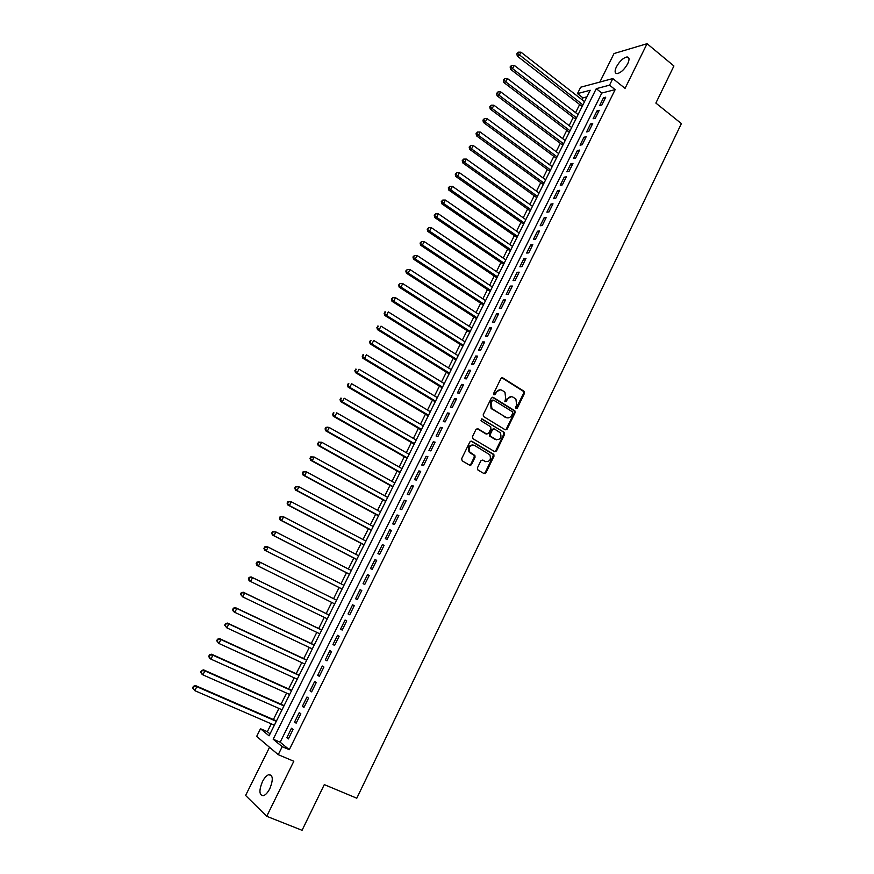 <?xml version="1.0" encoding="UTF-8"?>
<svg xmlns="http://www.w3.org/2000/svg" width="874" height="874" viewBox="0 0 874 874"><rect width="100%" height="100%" fill="white"/><g stroke="black" fill="none" stroke-linecap="round" stroke-linejoin="round"><path stroke-width="1.31" d="M516.042 408.54L517.342 408.082L524.476 393.355L523.985 391.235L502.779 377.885L500.911 378.529L493.646 393.376L493.996 394.873L495.318 394.414L496.257 392.492C497.819 389.924 499.819 389.225 502.255 390.394L504.975 392.306L505.653 398.326L504.866 401.559L506.385 401.275L507.313 399.363C508.865 396.807 510.842 396.097 513.257 397.266L515.933 399.134L516.621 405.143L515.693 407.055L516.042 408.54M515.977 408.497L523.657 393.267L523.428 391.366L501.829 377.732M493.963 394.851L495.449 392.393L496.257 392.492M505.03 401.701L506.505 399.265L507.313 399.363M269.837 788.61C273.376 779.663 273.049 775.009 268.853 774.648C266.592 775.413 264.44 777.773 262.397 781.717C258.835 790.631 259.163 795.296 263.391 795.711C265.641 794.925 267.794 792.565 269.837 788.61M627.74 63.682C629.651 59.41 629.4 57.171 627.008 56.952C623.195 57.837 619.655 61.147 616.399 66.883C614.466 71.155 614.717 73.405 617.142 73.624C620.933 72.75 624.462 69.428 627.74 63.682M477.412 467.918L477.936 470.037L484.021 473.588L485.9 472.878L493.985 456.217L493.843 454.425L471.785 441.217L469.873 441.916L461.658 458.708L462.182 460.849L469.622 465.197L471.534 464.487L475.041 457.31L474.91 455.54L469.775 452.044C468.366 447.095 469.961 444.888 474.549 445.423L489.833 454.786C491.308 459.691 489.746 461.92 485.168 461.45L482.798 460.052L480.897 460.751L477.412 467.918M282.204 746.669L278.238 754.666L256.672 736.4L260.496 728.741L269.072 735.821L590.201 90.251L577.495 93.594L580.664 87.225L612.816 78.573L609.549 85.171L596.265 88.667L273.18 739.218L282.204 746.669L289.294 749.684L615.154 89.629L609.549 85.171M612.816 78.573L625.063 88.372L647.055 43.7L673.92 65.976L655.871 103.077L681.392 123.605L356.8 798.213L324.298 784.612L302.065 830.3L266.723 816.294L293.817 761.254L278.238 754.666M505.259 429.822L507.117 429.145L515.092 412.703L514.895 410.835L493.242 397.375L491.363 398.031L483.246 414.615L483.409 416.45L505.259 429.822L506.308 429.014L514.283 412.583L514.076 410.725L492.335 397.222M504.571 434.389L496.541 450.94L494.673 451.639L473.009 438.737L472.484 436.596L475.98 429.44L477.892 428.752L486.698 434.05L488.577 433.362L490.882 428.642L490.718 426.818L480.973 420.765L482.186 419.007L504.396 432.564L504.571 434.389L503.763 434.258L495.744 450.787L496.541 450.94M269.531 747.292L245.605 795.46L266.723 816.294M647.055 43.7L614.018 53.543L599.859 82.058M601.836 105.066L605.737 97.189L603.519 97.735L599.63 105.59L601.836 105.066M595.325 118.23L599.236 110.321L597.029 110.845L593.129 118.733L595.325 118.23M588.781 131.461L592.714 123.518L590.518 123.999L586.607 131.919L588.781 131.461M582.215 144.734L586.159 136.759L583.985 137.218L580.052 145.171L582.215 144.734M575.627 158.063L579.582 150.066L577.419 150.481L573.464 158.467L575.627 158.063M569.007 171.446L572.983 163.416L570.831 163.799L566.865 171.817L569.007 171.446M562.364 184.884L566.352 176.821L564.211 177.171L560.234 185.222L562.364 184.884M555.689 198.376L559.699 190.281L557.568 190.598L553.57 198.671L555.689 198.376M548.992 211.923L553.013 203.795L550.904 204.068L546.884 212.185L548.992 211.923M542.262 225.525L546.305 217.364L544.207 217.604L540.176 225.754L542.262 225.525M535.511 239.181L539.564 230.987L537.477 231.195L533.435 239.378L535.511 239.181M528.726 252.892L532.801 244.665L530.726 244.84L526.661 253.045L528.726 252.892M521.92 266.668L526.006 258.398L523.952 258.529L519.866 266.778L521.92 266.668M515.081 280.488L519.189 272.185L517.146 272.284L513.049 280.565L515.081 280.488M508.22 294.374L512.339 286.038L510.307 286.104L506.199 294.407L508.22 294.374M501.326 308.303L505.467 299.935L503.446 299.968L499.316 308.314L501.326 308.303M494.4 322.298L498.562 313.897L496.563 313.886L492.412 322.266L494.4 322.298M487.452 336.359L491.625 327.914L489.637 327.87L485.474 336.282L487.452 336.359M480.471 350.463L484.666 341.996L482.699 341.909L478.515 350.354L480.471 350.463M473.468 364.633L477.674 356.122L475.718 356.002L471.523 364.491L473.468 364.633M466.432 378.857L470.66 370.314L468.715 370.161L464.498 378.671L466.432 378.857M459.363 393.147L463.602 384.571L461.68 384.363L457.452 392.929L459.363 393.147M506.876 429.505L506.254 429.123L507.117 429.145M452.273 407.492L456.534 398.883L454.622 398.642L450.372 407.229L452.273 407.492M445.15 421.902L449.422 413.249L447.532 412.965L443.26 421.596L445.15 421.902M437.994 436.366L442.288 427.681L440.409 427.364L436.126 436.017L437.994 436.366M430.806 450.897L435.121 442.168L433.264 441.807L428.948 450.503L430.806 450.897M423.595 465.481L427.921 456.72L426.075 456.315L421.76 465.055L423.595 465.481M416.352 480.132L420.7 471.337L418.864 470.889L414.527 479.662L416.352 480.132M409.076 494.837L413.446 486.01L411.632 485.518L407.273 494.334L409.076 494.837M401.767 509.618L406.159 500.747L404.356 500.212L399.975 509.061L401.767 509.618M394.436 524.444L398.839 515.54L397.058 514.972L392.655 523.854L394.436 524.444M387.062 539.345L391.486 530.398L389.717 529.786L385.303 538.712L387.062 539.345M379.666 554.313L384.112 545.321L382.353 544.666L377.929 553.624L379.666 554.313M372.237 569.335L376.694 560.31L374.968 559.611L370.51 568.613L372.237 569.335M364.775 584.422L369.254 575.365L367.539 574.622L363.071 583.657L364.775 584.422M357.28 599.575L361.781 590.474L360.077 589.688L355.587 598.766L357.28 599.575M349.753 614.793L354.276 605.649L352.593 604.83L348.081 613.941L349.753 614.793M342.193 630.078L346.727 620.901L345.066 620.027L340.543 629.182L342.193 630.078M334.6 645.427L339.156 636.206L337.517 635.289L332.972 644.488L334.6 645.427M326.974 660.842L331.552 651.589L329.924 650.627L325.357 659.848L326.974 660.842M319.316 676.323L323.915 667.026L322.309 666.021L317.721 675.285L319.316 676.323M311.636 691.869L316.246 682.539L314.662 681.48L310.052 690.788L311.636 691.869M303.912 707.492L308.544 698.108L306.971 697.015L302.349 706.367L303.912 707.492M296.155 723.18L300.809 713.752L299.258 712.605L294.604 722L296.155 723.18M615.154 89.629L601.804 93.037L280.172 742.212L289.294 749.684M291.501 728.271L286.836 737.711L288.365 738.934L293.041 729.473L291.501 728.271M586.913 96.839L582.958 97.855L582.029 99.734M579.648 104.519L575.595 112.648M573.224 117.411L569.138 125.605M566.789 130.346L562.659 138.616M560.321 143.325L556.159 151.683M553.821 156.37L549.626 164.804M547.31 169.458L543.071 177.968M540.766 182.6L536.483 191.188M534.2 195.787L529.884 204.461M527.601 209.039L523.242 217.779M520.98 222.335L516.578 231.162M514.327 235.685L509.892 244.589M507.652 249.09L503.184 258.07M500.955 262.539L496.443 271.617M494.225 276.053L489.669 285.208M487.474 289.622L482.874 298.853M480.689 303.234L476.057 312.553M473.883 316.912L469.196 326.319M467.044 330.634L462.324 340.128M460.183 344.422L455.42 354.003M453.289 358.264L448.482 367.921M446.374 372.16L441.523 381.905M439.425 386.111L434.531 395.944M432.455 400.117L427.506 410.037M425.441 414.189L420.46 424.196M418.417 428.304L413.38 438.409M411.348 442.484L406.279 452.677M404.258 456.731L399.145 467.011M397.146 471.031L391.978 481.399M389.99 485.387L384.779 495.842M382.812 499.797L377.557 510.35M375.612 514.273L370.303 524.924M368.369 528.814L363.016 539.553M361.104 543.409L355.707 554.247M353.806 558.06L348.355 568.996M346.475 572.776L340.98 583.81M339.112 587.557L333.573 598.679M331.716 602.415L326.166 613.57M324.276 617.372L318.715 628.515M316.792 632.383L311.242 643.537M309.287 647.459L303.737 658.614M301.748 662.612L296.199 673.745M294.177 677.82L288.628 688.952M286.563 693.093L281.024 704.226M278.926 708.432L273.387 719.553M271.257 723.836L267.346 731.68L270.033 733.887M493.329 454.895L493.657 454.229M470.288 464.892L470.835 465.219M484.655 473.271L485.212 473.599M267.346 731.68L260.496 728.741M582.958 97.855L577.495 93.594M601.804 93.037L596.265 88.667M280.172 742.212L273.18 739.218M603.519 97.735L604.917 98.838M597.029 110.845L598.439 111.938M590.518 123.999L591.927 125.091M583.985 137.218L585.405 138.3M577.419 150.481L578.839 151.552M570.831 163.799L572.262 164.869M564.211 177.171L565.653 178.23M557.568 190.598L559.021 191.646M550.904 204.068L552.357 205.117M544.207 217.604L545.66 218.642M537.477 231.195L538.952 232.233M530.726 244.84L532.2 245.867M523.952 258.529L525.438 259.556M517.146 272.284L518.632 273.3M510.307 286.104L511.803 287.109M503.446 299.968L504.954 300.962M496.563 313.886L498.071 314.88M489.637 327.87L491.166 328.853M482.699 341.909L484.218 342.881M475.718 356.002L477.259 356.974M468.715 370.161L470.256 371.122M461.68 384.363L463.231 385.325M454.622 398.642L456.184 399.582M447.532 412.965L449.094 413.905M440.409 427.364L441.982 428.293M433.264 441.807L434.848 442.736M426.075 456.315L427.67 457.233M418.864 470.889L420.47 471.796M411.632 485.518L413.238 486.425M404.356 500.212L405.973 501.108M397.058 514.972L398.675 515.857M389.717 529.786L391.355 530.671M382.353 544.666L384.003 545.54M374.968 559.611L376.618 560.474M367.539 574.622L369.199 575.474M360.077 589.688L361.749 590.54M348.081 613.941L349.764 614.772M352.593 604.83L354.265 605.66M340.543 629.182L342.237 630.001M332.972 644.488L334.666 645.296M325.357 659.848L327.073 660.657M317.721 675.285L319.436 676.083M310.052 690.788L311.778 691.574M302.349 706.367L304.086 707.142M294.604 722L296.352 722.765M286.836 737.711L288.595 738.464M511.257 396.676L506.505 399.265M500.212 389.804L495.449 392.393M512.71 413.216L512.361 411.73L493.602 400.15L492.281 400.609L491.286 402.641L491.876 408.573L505.784 417.368C508.209 418.504 510.187 417.794 511.727 415.226L512.71 413.216M492.892 400.063L491.483 400.511L492.281 400.609M506.833 417.816L491.079 408.464L490.489 402.543L491.483 400.511M494.673 451.639L495.744 450.787M485.9 433.908L477.051 428.599M481.465 418.93L504.069 432.269M495.755 439.491C500.376 439.961 501.894 437.721 500.31 432.783L494.433 428.981L492.554 429.658L490.259 434.367L490.412 436.181L496.465 439.808M493.591 428.817L491.756 429.527L492.554 429.658M494.957 439.36L489.615 436.05L489.462 434.236L491.756 429.527M503.763 434.258L503.26 432.138M485.758 461.723L482.798 460.052M473.085 444.964C468.857 445.183 467.503 447.488 468.999 451.891L470.846 453.016M469.611 465.187L470.758 464.312L474.254 457.146L474.123 455.376L470.059 452.863M483.978 473.566L485.114 472.692L493.187 456.064L493.045 454.272L470.977 441.064M584.52 101.668L520.98 52.178L519.298 55.466L517.288 56.133L582.139 106.453M517.681 53.5L518.348 52.178L516.873 53.762L517.681 53.5L582.914 104.891M518.348 52.178L520.98 52.178M517.288 56.133L516.873 53.762M578.096 114.57L514.251 65.353L512.557 68.653L510.558 69.286L575.737 119.334M510.94 66.675L511.607 65.353L510.143 66.927L510.94 66.675L512.557 68.653L576.49 117.804M511.607 65.353L514.251 65.353M510.558 69.286L510.143 66.927M571.662 127.528L507.488 78.573L505.795 81.894L503.817 82.495L569.302 132.258M504.167 79.905L504.844 78.584L503.38 80.157L504.167 79.905L505.795 81.894L570.045 130.772M504.844 78.584L507.488 78.573M503.817 82.495L503.38 80.157M565.194 140.528L500.704 91.857L498.999 95.19L497.033 95.758L562.845 145.237M497.382 93.201L498.06 91.868L496.596 93.431L497.382 93.201L498.999 95.19L563.566 143.784M498.06 91.868L500.704 91.857M497.033 95.758L496.596 93.431M558.694 153.584L493.886 105.197L492.182 108.54L490.227 109.064L556.367 158.26M490.554 106.541L491.243 105.197L489.779 106.748L490.554 106.541L492.182 108.54L557.066 156.85M491.243 105.197L493.886 105.197M490.227 109.064L489.779 106.748M552.182 166.683L487.047 118.58L485.332 121.934L483.398 122.436L549.866 171.337M483.704 119.935L484.393 118.591L482.929 120.131L483.704 119.935L485.332 121.934L550.544 169.971M484.393 118.591L487.047 118.58M483.398 122.436L482.929 120.131M545.638 179.836L480.187 132.029L478.46 135.394L476.538 135.863L543.333 184.469M476.833 133.383L477.521 132.04L476.068 133.569L476.833 133.383L478.46 135.394L543.999 183.136M477.521 132.04L480.187 132.029M476.538 135.863L476.068 133.569M539.061 193.045L473.282 145.521L471.556 148.908L469.644 149.334L536.778 197.644M469.928 146.887L470.616 145.532L469.163 147.061L469.928 146.887L471.556 148.908L537.423 196.355M470.616 145.532L473.282 145.521M469.644 149.334L469.163 147.061M532.474 206.308L466.366 159.079L464.629 162.477L462.728 162.87L530.19 210.885M462.991 160.445L463.69 159.09L462.237 160.608L462.991 160.445L464.629 162.477L530.813 209.629M463.69 159.09L466.366 159.079M462.728 162.87L462.237 160.608M525.842 219.625L459.407 172.691L457.67 176.1L455.791 176.45L523.581 224.17M456.031 174.057L456.731 172.691L455.278 174.21L456.031 174.057L457.67 176.1L524.182 222.957M456.731 172.691L459.407 172.691M455.791 176.45L455.278 174.21M519.2 232.987L452.426 186.348L450.678 189.778L448.81 190.095L516.949 237.51M449.05 187.735L449.749 186.359L448.296 187.866L449.05 187.735L450.678 189.778L517.528 236.341M449.749 186.359L452.426 186.348M448.81 190.095L448.296 187.866M512.525 246.402L445.423 200.07L443.664 203.511L441.807 203.795L510.285 250.893M442.026 201.457L442.736 200.08L441.283 201.577L442.026 201.457L443.664 203.511L510.853 249.767M442.736 200.08L445.423 200.07M441.807 203.795L441.283 201.577M505.817 259.884L438.387 213.846L436.618 217.298L434.782 217.55L503.599 264.341M434.979 215.244L435.689 213.857L434.247 215.343L436.618 217.298L504.145 263.26M435.689 213.857L438.387 213.846M434.782 217.55L434.247 215.343M499.098 273.409L431.319 227.677L429.549 231.151L427.725 231.359L496.891 277.845M427.91 229.075L428.61 227.688L427.178 229.163L429.549 231.151L497.404 276.796M428.61 227.688L431.319 227.677M427.725 231.359L427.178 229.163M492.335 286.989L424.218 241.574L422.437 245.048L420.634 245.233L490.15 291.392M420.798 242.972L421.508 241.585L420.077 243.048L422.437 245.048L490.642 290.387M421.508 241.585L424.218 241.574M420.634 245.233L420.077 243.048M485.551 300.623L417.095 255.514L415.303 259.01L413.522 259.152L483.377 305.004M413.664 256.934L414.385 255.536L412.954 256.989L415.303 259.01L483.857 304.043M414.385 255.536L417.095 255.514M413.522 259.152L412.954 256.989M478.744 314.312L409.939 269.52L408.147 273.038L406.366 273.136L476.581 318.66M406.497 270.94L407.218 269.542L405.798 270.984L408.147 273.038L477.04 317.743M407.218 269.542L409.939 269.52M406.366 273.136L405.798 270.984M471.905 328.056L402.75 283.591L400.958 287.109L399.2 287.175L469.764 332.371M399.309 285.011L400.03 283.602L398.61 285.044L400.958 287.109L470.19 331.497M400.03 283.602L402.75 283.591M399.2 287.175L398.61 285.044M465.044 341.854L395.54 297.706L393.726 301.246L391.989 301.279L462.914 346.148M392.087 299.137L392.808 297.728L391.388 299.148L393.726 301.246L463.318 345.317M392.808 297.728L395.54 297.706M391.989 301.279L391.388 299.148M458.151 355.718L388.296 311.898L386.483 315.448L384.757 315.427L456.031 359.979M384.833 313.329L385.554 311.909L384.145 313.329L386.483 315.448L456.425 359.181M384.866 311.909L385.554 311.909M384.757 315.427L384.145 313.329M451.235 369.626L381.02 326.133L379.196 329.706L377.481 329.651L449.127 373.853M377.546 327.575L378.278 326.144L376.869 327.553L379.196 329.706L449.498 373.111M377.59 326.133L378.278 326.144M377.481 329.651L376.869 327.553M444.287 383.599L373.711 340.434L371.887 344.017L370.194 343.919L442.189 387.794M370.237 341.887L370.969 340.445L369.56 341.843L371.887 344.017L442.539 387.095M370.292 340.412L370.969 340.445M370.194 343.919L369.56 341.843M437.306 397.626L366.381 354.789L364.534 358.395L362.863 358.264L435.23 401.789M362.885 356.253L363.628 354.811L362.218 356.199L364.534 358.395L435.558 401.133M362.95 354.757L363.628 354.811M362.863 358.264L362.218 356.199M430.303 411.709L359.006 369.21L357.16 372.827L355.5 372.652L428.238 415.849M355.51 370.674L356.253 369.232L354.844 370.609L357.16 372.827L428.544 415.237M355.587 369.167L356.253 369.232M355.5 372.652L354.844 370.609M423.267 425.846L351.61 383.697L349.764 387.324L348.114 387.116L421.224 429.953M348.103 385.161L348.846 383.708L347.448 385.084L349.764 387.324L421.497 429.396M348.191 383.631L348.846 383.708M348.114 387.116L347.448 385.084M416.199 440.048L344.181 398.238L342.324 401.887L340.696 401.625L414.178 444.123M340.663 399.713L341.406 398.26L340.019 399.615L342.324 401.887L414.429 443.61M340.762 398.162L341.406 398.26M340.696 401.625L340.019 399.615M409.108 454.305L336.719 412.845L334.851 416.505L333.245 416.21L407.098 458.347M333.191 414.32L333.944 412.856L332.557 414.21L334.851 416.505L407.328 457.878M333.3 412.747L333.944 412.856M333.245 416.21L332.557 414.21M401.985 468.617L329.236 427.506L327.357 431.188L325.762 430.849L399.997 472.626M325.696 428.992L326.45 427.528L325.062 428.861L327.357 431.188L400.205 472.211M325.805 427.397L327.63 427.178L329.236 427.506L326.45 427.528M325.762 430.849L325.062 428.861M394.84 482.994L321.708 442.233L319.818 445.926L318.245 445.554L392.863 486.971M318.158 443.73L318.912 442.255L317.535 443.588L319.818 445.926L393.049 486.599M318.289 442.113L321.708 442.233L318.912 442.255M318.245 445.554L317.535 443.588M387.663 497.426L314.148 457.026L312.258 460.729L310.696 460.314L385.696 501.381M310.598 458.533L311.352 457.047L310.729 456.884L309.975 458.369L312.258 460.729L385.86 501.042M310.729 456.884L314.148 457.026L311.352 457.047M310.696 460.314L309.975 458.369M380.452 511.924L306.566 471.884L304.665 475.598L303.125 475.139L378.508 515.835M302.994 473.391L303.759 471.905L303.147 471.72L302.382 473.205L304.665 475.598L378.639 515.551M303.147 471.72L306.566 471.884L303.759 471.905M303.125 475.139L302.382 473.205M373.209 526.476L298.941 486.796L297.029 490.533L295.51 490.03L371.275 530.354M295.368 488.315L296.133 486.818L295.521 486.621L294.757 488.118L297.029 490.533L371.395 530.125M295.521 486.621L298.941 486.796L296.133 486.818M295.51 490.03L294.757 488.118M365.944 541.093L291.293 501.774L289.37 505.533L287.863 504.986L364.021 544.939M287.699 503.304L288.475 501.807L287.874 501.589L287.098 503.085L289.37 505.533L364.119 544.753M287.874 501.589L291.293 501.774L288.475 501.807M287.863 504.986L287.098 503.085M358.635 555.766L283.602 516.829L281.679 520.598L280.193 520.008L356.745 559.579M280.008 518.358L280.783 516.851L280.183 516.61L279.418 518.118L281.679 520.598L356.811 559.447M280.183 516.61L283.602 516.829L280.783 516.851M280.193 520.008L279.418 518.118M351.304 570.504L275.878 531.938L273.944 535.718L272.48 535.085L349.425 574.284M272.273 533.479L273.049 531.96L272.47 531.709L271.694 533.216L273.944 535.718L349.469 574.196M272.47 531.709L275.878 531.938L273.049 531.96M272.48 535.085L271.694 533.216M343.952 585.307L268.132 547.113L266.188 550.915L264.735 550.238L342.084 589.043M264.516 548.654L265.292 547.135L264.713 546.873L263.937 548.391L266.188 550.915L342.105 589.01M264.713 546.873L266.679 546.447L268.132 547.113L265.292 547.135M264.735 550.238L263.937 548.391M257.502 562.375L256.934 562.091L256.148 563.621L256.716 563.905L257.502 562.375L260.343 562.353L336.556 600.165L258.912 561.643L260.343 562.353L258.387 566.177L334.709 603.89M256.716 563.905L258.387 566.177L256.967 565.445L256.148 563.621M256.934 562.091L258.912 561.643M329.159 615.034L251.111 576.906L252.52 577.659L250.565 581.494L327.269 618.825M329.137 615.088L252.52 577.659L249.112 577.386L248.325 578.916L248.893 579.222L249.669 577.681M248.893 579.222L250.565 581.494L249.156 580.729L248.325 578.916M249.112 577.386L251.111 576.906M321.73 629.968L243.278 592.233L244.665 593.031L242.699 596.887L319.808 633.825M321.676 630.067L244.665 593.031L241.257 592.736L240.47 594.276L241.027 594.604L241.814 593.064M241.027 594.604L242.699 596.887L240.47 594.276M241.257 592.736L243.278 592.233M314.269 644.968L235.401 607.627L236.778 608.479L234.8 612.346L312.313 648.89M314.192 645.121L236.778 608.479L233.369 608.162L232.582 609.702L233.129 610.052L233.915 608.501M233.129 610.052L234.8 612.346L233.434 611.483L232.582 609.702M233.369 608.162L235.401 607.627M306.785 660.023L227.502 623.086L228.857 623.981L226.869 627.871L304.797 664.021M306.676 660.231L228.857 623.981L225.448 623.654L224.662 625.205L225.197 625.566L225.995 624.014M225.197 625.566L226.869 627.871L224.662 625.205M225.448 623.654L227.502 623.086M299.258 675.154L219.571 638.621L220.903 639.56L218.904 643.461L297.236 679.218M299.127 675.405L220.903 639.56L217.495 639.211L216.697 640.773L217.233 641.145L218.03 639.582M217.233 641.145L218.904 643.461L216.697 640.773M217.495 639.211L219.571 638.621M291.697 690.34L211.595 654.211L212.906 655.205L210.907 659.127L289.644 694.469M291.545 690.646L212.906 655.205L209.509 654.834L208.7 656.396L209.225 656.8L210.033 655.227M209.225 656.8L210.907 659.127L209.596 658.122L208.7 656.396M209.509 654.834L211.595 654.211M284.116 705.591L203.587 669.877L204.887 670.915L202.866 674.848L282.029 709.797M283.93 705.952L204.887 670.915L201.479 670.533L200.67 672.106L201.184 672.521L201.992 670.948M201.184 672.521L202.866 674.848L201.577 673.81L200.67 672.106M201.479 670.533L203.587 669.877M276.49 720.908L195.547 685.609L196.825 686.691L194.804 690.657L274.37 725.18M276.282 721.323L196.825 686.691L193.416 686.287L192.608 687.871L193.121 688.308L193.93 686.724M193.121 688.308L194.804 690.657L192.608 687.871M193.416 686.287L195.547 685.609M516.523 407.972L517.342 408.082M494.509 394.316L495.318 394.414M505.565 401.177L506.385 401.275M501.971 377.808L502.779 377.885M523.155 391.148L523.985 391.235M523.657 393.267L524.476 393.355M492.444 397.277L493.242 397.375M513.781 410.474L514.6 410.583M514.283 412.583L515.092 412.703M490.489 402.543L491.286 402.641M492.128 409.382L492.925 409.491M504.975 417.259L505.784 417.368M477.095 428.621L477.892 428.752M481.53 418.908L482.186 419.007M489.462 434.236L490.259 434.367M489.975 436.355L490.773 436.497M484.371 461.286L485.168 461.45M473.73 455.015L474.516 455.179M474.254 457.146L475.041 457.31M470.758 464.312L471.534 464.487M471.01 441.075L471.785 441.217M492.674 453.945L493.471 454.098M493.187 456.064L493.985 456.217M485.114 472.692L485.9 472.878M268.853 774.648L271.617 775.784M627.008 56.952L628.974 58.569M523.428 391.366L524.247 391.454M514.076 410.725L514.895 410.835M491.079 408.464L491.876 408.573M489.615 436.05L490.412 436.181M503.588 432.433L504.396 432.564M468.999 451.891L469.775 452.044M474.123 455.376L474.91 455.54M493.045 454.272L493.843 454.425"/></g></svg>

